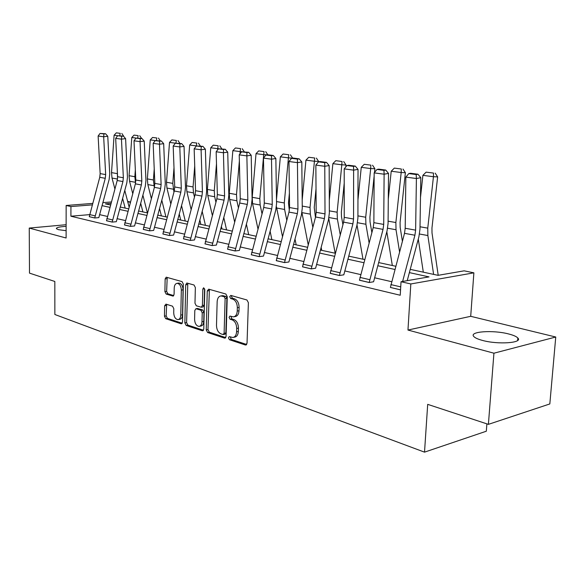 <?xml version="1.0" encoding="UTF-8"?>
<svg xmlns="http://www.w3.org/2000/svg" width="585" height="585" viewBox="0 0 585 585"><rect width="100%" height="100%" fill="white"/><g stroke="black" fill="none" stroke-linecap="round" stroke-linejoin="round"><path stroke-width="0.88" d="M228.457 337.852L229.452 339.731L245.429 345.011L247.031 343.278L248.391 302.686L246.921 299.981L230.79 295.41L229.7 296.683L230.695 298.54L232.75 299.125C235.653 300.397 237.181 303.249 237.342 307.688L237.239 311.044C236.969 314.555 235.675 316.5 233.371 316.873L229.912 316.075L229.079 317.341L230.066 319.213L232.113 319.841C235.002 321.165 236.53 324.039 236.691 328.448L236.581 331.783C236.325 335.205 235.068 337.106 232.815 337.479L229.276 336.616L228.457 337.852M230.322 336.909L231.199 339.388L246.695 344.492M231.631 295.652L231.463 296.398L232.457 298.255L234.512 298.84L232.75 299.125M230.973 316.353L231.828 318.898L233.876 319.527L232.113 319.841M66.12 230.687L58.485 229.678L56.372 228.662C56.233 227.514 59.48 226.746 66.127 226.358M508.65 333.962C513.389 335.168 516.445 336.514 517.827 337.984C523.217 342.978 498.062 344.777 482.435 340.411C477.901 339.198 475.013 337.889 473.77 336.477C468.877 331.49 493.111 329.823 508.65 333.962M555.75 337.018L549.827 403.942L488.402 424.359L493.93 353.201L555.75 337.018L470.706 316.309L473.879 272.837L410.824 283.959L401.039 281.729L429.017 276.895L409.376 272.617M66.127 224.713L29.25 228.077L66.112 238L66.149 205.474L92.613 203.419M488.402 424.359L427.693 404.352L424.52 452.147L54.858 314.496L54.829 281.473L29.491 273.122L29.25 228.077M165.972 304.127L164.641 305.787L164.451 316.192L165.694 318.671L181.138 323.776L182.52 322.116L183.346 284.12L182.052 281.619L166.213 277.18L165.145 278.928L164.904 291.608L166.162 294.072L173.028 296.098L174.089 294.365L174.22 288.017C174.396 285.188 175.368 283.623 177.131 283.323C179.661 283.74 181.065 285.999 181.328 290.101L180.787 315.066C180.611 317.816 179.675 319.337 177.979 319.622C175.412 319.198 173.994 316.924 173.716 312.799L173.803 308.683L172.531 306.182L165.972 304.127M470.706 316.309L407.964 330.05L493.93 353.201M407.964 330.05L410.824 283.959M89.549 214.636L70.917 216.223L400.228 295.249L401.039 281.729M70.917 216.223L70.939 206.564L66.149 205.474M206.242 329.903L207.595 332.514L224.56 338.115L226.088 336.412L227.265 296.661L225.854 294.014L208.735 289.173L207.258 290.95L206.242 329.903L207.982 329.582L209.342 332.192L225.773 337.603M202.337 330.774L186.162 325.435L184.86 322.891L185.708 284.8L186.827 283.016L194.023 285.005L195.353 287.549L194.98 303.22L196.304 305.779L201.284 307.235L202.41 305.465L202.827 289.027L203.638 287.761L204.801 289.59L203.785 329.092L202.337 330.774L203.192 330.62M424.52 452.147L486.318 431.218L486.888 423.862M410.239 269.363L438.048 275.338L464.154 270.833L473.879 272.837M127.64 201.408L130.097 201.913L127.823 202.088M130.075 203.317L130.097 201.913M110.931 203.419L105.373 203.858L110.514 204.962M120.225 207.046L128.568 208.838M138.565 210.988L147.435 212.896M157.731 215.105L167.164 217.13M177.767 219.412L187.814 221.569M198.754 223.923L209.452 226.219M220.742 228.647L232.15 231.097M243.813 233.605L255.989 236.216M268.054 238.812L281.056 241.605M293.546 244.289L307.447 247.28M320.39 250.058L335.278 253.254M348.704 256.142L364.66 259.572M378.605 262.563L395.738 266.248M102.828 202.629L111.326 201.971M92.211 204.889L70.939 206.564M394.882 269.458L377.764 265.729M363.826 262.694L347.885 259.214M334.466 256.296L319.593 253.049M306.657 250.234L292.763 247.206M280.281 244.486L267.286 241.656M255.236 239.024L243.067 236.377M231.411 233.832L220.011 231.353M208.728 228.889L198.037 226.563M187.105 224.179L177.072 221.993M166.469 219.682L157.043 217.627M146.762 215.39L137.892 213.452M127.91 211.28L119.567 209.459M109.863 207.346L102.009 205.635M391.621 281.692L374.554 277.773M360.66 274.584L344.755 270.928M331.373 267.857L316.536 264.449M303.637 261.488L289.78 258.307M277.334 255.448L264.376 252.479M252.354 249.715L240.223 246.928M228.596 244.259L217.225 241.649M205.978 239.068L195.31 236.618M184.414 234.117L174.403 231.821M163.837 229.393L154.433 227.229M144.181 224.881L135.332 222.848M125.38 220.56L117.058 218.651M107.384 216.428L99.552 214.629M94.719 217.978L105.263 178.315L105.666 174.593L103.669 136.766L107.772 136.283L109.731 174.008L109.124 179.573L98.828 217.62L94.719 217.978L89.278 216.699L99.75 177.306L100.152 173.606L98.126 136.02L103.669 136.766L103.933 133.943L105.571 133.753L100.042 133.438L103.933 133.943M112.174 222.088L122.93 181.562L123.355 177.76L121.461 139.142L125.607 138.645L127.45 177.153L126.828 182.842L116.32 221.7L112.174 222.088L106.499 220.75L117.19 180.509L117.6 176.728L115.676 138.367L121.461 139.142L121.702 136.254L123.362 136.064L117.651 135.727L121.702 136.254M130.404 226.373L141.38 184.955L141.819 181.072L140.042 141.621L144.224 141.109L145.95 180.443L145.299 186.249L134.579 225.964L130.404 226.373L124.473 224.976L135.384 183.851L135.808 179.997L134.002 140.809L140.042 141.621L140.268 138.667L141.936 138.47L136.034 138.118L140.268 138.667M149.446 230.848L160.663 188.502L161.116 184.531L159.471 144.217L163.683 143.683L165.284 183.873L164.604 189.811L153.658 230.417L149.446 230.848L143.252 229.393L154.389 187.346L154.835 183.405L153.153 143.369L159.471 144.217L159.668 141.19L161.358 140.985L155.244 140.619L159.668 141.19M169.372 235.528L180.823 192.209L181.299 188.143L179.8 146.93L184.041 146.374L185.496 187.463L184.794 193.533L173.613 235.082L169.372 235.528L162.886 234.007L174.264 191.002L174.725 186.966L173.182 146.045L179.8 146.93L179.975 143.83L181.672 143.618L175.339 143.23L179.975 143.83M190.227 240.435L201.942 196.085L202.432 191.931L201.094 149.775L205.364 149.197L206.659 191.222L205.927 197.438L194.505 239.96L190.227 240.435L183.441 238.841L195.068 194.827L195.551 190.703L194.154 148.846L201.094 149.775L201.24 146.601L202.951 146.374L196.377 145.965L201.24 146.601M212.099 245.576L224.07 200.158L224.581 195.902L223.419 152.751L227.726 152.151L228.837 195.163L228.077 201.518L216.399 245.071L212.099 245.576L204.977 243.901L216.859 198.827L217.364 194.608L216.15 151.778L223.419 152.751L223.536 149.497L225.262 149.263L218.439 148.831L223.536 149.497M235.046 250.972L247.294 204.428L247.828 200.07L246.863 155.881L251.192 155.259L252.113 199.295L251.316 205.81L239.367 250.431L235.046 250.972L227.565 249.21L239.726 203.032L240.252 198.71L239.221 154.864L246.863 155.881L246.95 152.539L248.676 152.297L241.59 151.844L246.95 152.539M259.155 256.639L271.696 208.911L272.252 204.443L271.506 159.171L275.857 158.52L276.559 203.638L275.725 210.315L263.506 256.069L259.155 256.639L251.294 254.789L263.74 207.448L264.288 203.017L263.469 158.104L271.506 159.171L271.55 155.742L273.29 155.486L267.659 154.754L265.919 155.01L271.55 155.742M284.515 262.599L297.363 213.627L297.948 209.05L297.443 162.637L301.816 161.95L302.269 208.209L301.399 215.046L288.888 261.992L284.515 262.599L276.244 260.661L288.99 212.092L289.568 207.551L288.983 161.504L297.443 162.637L297.443 159.105L299.198 158.842L293.268 158.074L291.52 158.338L297.443 159.105M311.235 268.881L324.397 218.6L325.011 213.898L324.777 166.286L329.165 165.57L329.355 213.013L328.434 220.033L315.615 268.23L311.235 268.881L302.518 266.833L315.578 216.977L316.178 212.318L315.856 165.094L324.777 166.286L324.733 162.659L326.488 162.374L320.236 161.57L318.481 161.848L324.733 162.659M339.417 275.506L352.916 223.843L353.559 219.017L353.625 170.14L358.027 169.387L357.91 218.088L356.945 225.298L343.812 274.818L339.417 275.506L330.218 273.349L343.607 222.132L344.236 217.349L344.207 168.882L353.625 170.14L353.53 166.403L355.292 166.111L348.689 165.255L346.934 165.548L353.53 166.403M369.186 282.511L383.036 229.379L383.716 224.421L384.118 174.206L388.52 173.423L388.074 223.448L387.058 230.848L373.588 281.765L369.186 282.511L359.461 280.222L373.201 227.572L373.866 222.658L374.159 172.882L384.118 174.206L383.965 170.359L385.727 170.052L378.751 169.145L376.989 169.453L383.965 170.359M400.549 289.882L390.392 287.44L404.498 233.32L405.193 228.267L405.851 177.109L416.403 178.52L416.184 174.549L417.946 174.228L410.553 173.27L408.791 173.591L416.184 174.549M233.539 337.34L234.57 337.143C236.823 336.77 238.08 334.869 238.344 331.446L236.581 331.783M233.876 319.527C236.764 320.851 238.285 323.71 238.446 328.119L238.344 331.446M234.037 316.756L235.126 316.565C237.437 316.185 238.731 314.24 239.002 310.737L237.239 311.044M234.512 298.84C237.415 300.105 238.951 302.95 239.104 307.388L239.002 310.737M209.393 289.356L207.982 329.582M223.039 334.525L224.106 333.326L225.123 298.511L224.143 296.661L220.962 295.93C218.673 296.31 217.408 298.248 217.152 301.75L216.494 325.362C216.647 329.669 218.132 332.492 220.925 333.838L223.039 334.525M223.448 334.532L225.049 334.225L225.854 332.997L224.106 333.326M222.146 295.739L225.898 296.376L226.885 298.226L225.854 332.997M203.492 330.262L187.887 325.128L186.162 325.435M187.807 283.25L186.593 322.584L187.887 325.128M201.459 307.213L203.032 306.95L204.158 305.18L204.574 288.763L202.827 289.027M194.593 319.381C194.871 323.622 196.363 325.962 199.061 326.401C200.83 326.101 201.81 324.551 202 321.757L202.227 312.792L200.882 310.211L195.917 308.734L194.805 310.489L194.593 319.381M199.558 326.306L200.794 326.086C202.564 325.786 203.551 324.244 203.741 321.45L202 321.757M197.481 308.478L202.629 309.918L203.968 312.492L203.741 321.45M178.418 319.549L179.705 319.33C181.401 319.037 182.345 317.516 182.52 314.774L180.787 315.066M178.491 283.125L178.864 283.074C181.401 283.491 182.798 285.743 183.061 289.838L182.52 314.774M167.208 277.414L166.63 291.352L167.88 293.816L173.774 295.593M166.652 304.339L166.169 315.907L167.412 318.379L182.235 323.264M438.209 275.308L432.015 232.991L431.957 228.077L437.638 176.867L433.441 176.714L427.759 228.135L427.862 235.536L433.609 274.387M418.282 239.082L423.313 272.171M433.492 173.08L426.114 172.144L433.492 173.08L433.441 176.714L422.897 175.346L420.483 197.474M422.897 175.346L426.114 172.144M435.174 173.145L437.638 176.867M402.619 281.458L414.911 235.236L415.621 230.139L416.403 178.52L420.805 177.694L419.979 229.115L418.911 236.728L407.233 280.661M420.805 177.694L417.946 174.228M408.791 173.591L405.851 177.109M402.385 241.261L400.169 227.287L400.074 222.497L405.39 172.685L401.178 172.524L395.869 222.534L396.023 229.744L399.562 251.872M386.817 231.77L392.33 265.517M401.303 168.992L394.327 168.107L401.303 168.992L401.178 172.524L391.219 171.229L388.294 199.141M391.219 171.229L394.327 168.107M402.985 169.065L405.39 172.685M371.863 232.596L370.049 221.89L369.917 217.225L374.137 176.136M374.517 172.443L374.897 168.736L370.685 168.56L365.705 217.24L365.91 224.26L369.106 242.929M357.025 225.006L362.992 259.214M370.861 165.138L364.258 164.297L370.861 165.138L370.685 168.56L361.259 167.332L357.954 200.033M361.259 167.332L364.258 164.297M372.55 165.211L374.897 168.736M388.52 173.423L385.727 170.052M376.989 169.453L374.159 172.882M358.027 169.387L355.292 166.111M346.934 165.548L344.207 168.882M342.927 224.677L341.501 216.779L341.34 212.231L344.214 183.207M345.83 166.893L346.02 164.992L341.801 164.802L337.135 212.223L337.384 219.068L340.229 234.746M328.77 218.629L335.168 253.232M342.035 161.482L335.783 160.685L342.035 161.482L341.801 164.802L332.872 163.646L329.304 200.311M332.872 163.646L335.783 160.685M343.724 161.562L346.02 164.992M329.165 165.57L326.488 162.374M318.481 161.848L315.856 165.094M321.713 250.343L321.136 247.28M315.461 217.408L314.233 207.492L316.017 188.794M318.591 161.826L318.628 161.438L314.423 161.248L310.035 207.463L310.321 214.147L312.829 227.229M301.933 212.582L308.171 244.603M314.701 158.016L308.763 157.263L314.701 158.016L314.423 161.248L305.94 160.144L302.189 200.107M305.94 160.144L308.763 157.263M316.39 158.096L318.628 161.438M301.816 161.95L299.198 158.842M291.52 158.338L288.983 161.504M296.171 244.852L294.986 238.907M289.334 210.534L288.478 202.988L289.385 193.167M292.61 158.169L288.42 157.862L284.295 202.944L284.61 209.467L286.789 220.282M276.412 206.659L282.445 236.442M288.741 154.725L283.096 154.009L288.741 154.725L288.42 157.862L280.361 156.817L276.493 199.522M280.361 156.817L283.096 154.009M290.423 154.806L292.617 158.067M275.857 158.52L273.29 155.486M265.919 155.01L263.469 158.104M271.857 239.631L270.102 231.199M264.296 203.324L264.171 196.553M267.177 154.828L263.696 154.652L259.813 198.651L260.164 205.013L262.014 213.847M264.054 151.588L258.687 150.908L264.054 151.588L263.696 154.652L256.025 153.658L252.215 197.313L252.574 203.631L257.956 228.918M256.025 153.658L258.687 150.908M265.729 151.683L267.82 154.776M251.192 155.259L248.676 152.297M241.59 151.844L239.221 154.864M248.683 234.651L246.387 224.062M242.519 151.712L240.157 151.595L239.96 153.928M239.367 160.897L236.494 194.556L236.874 200.779L238.424 207.858M243.945 233.115L244.062 233.656M240.552 148.612L235.433 147.961L240.552 148.612L240.157 151.595L232.852 150.645L229.261 193.284L229.649 199.463L234.622 221.949M232.852 150.645L235.433 147.961M242.219 148.7L244.267 151.727M227.726 152.151L225.262 149.263M218.439 148.831L216.15 151.778M226.57 229.898L223.77 217.452M219.075 148.751L217.73 148.678L217.627 149.877M216.487 163.727L214.271 190.651L214.673 196.736L215.931 202.278M221.379 226.3L221.971 228.911M218.154 145.767L213.269 145.153L218.154 145.767L217.73 148.678L210.761 147.771L207.368 189.445L207.777 195.478L212.362 215.477M210.761 147.771L213.269 145.153M219.814 145.862L221.81 148.817M205.364 149.197L202.951 146.374M196.377 145.965L194.154 148.846M205.445 225.357L202.169 211.295M196.743 145.921L196.311 146.06M194.725 165.957L193.057 186.929L193.481 192.882L194.461 197.05M199.829 219.945L200.867 224.377M196.779 143.062L192.114 142.469L196.779 143.062L196.326 145.899L189.672 145.029L186.461 185.774L186.893 191.683L191.105 209.445M189.672 145.029L192.114 142.469M198.425 143.157L200.384 146.038M184.041 146.374L181.672 143.618M175.339 143.23L173.182 146.045M185.248 221.02L181.533 205.54M174.001 167.668L172.787 183.376L173.95 192.151M179.237 214.015L180.692 220.04M175.573 143.201L169.518 142.411L166.484 182.264L166.937 188.048L170.783 203.814M176.356 140.473L171.895 139.903L176.356 140.473L175.888 143.157M169.518 142.411L171.895 139.903M177.994 140.568L179.917 143.383M163.683 143.683L161.358 140.985M155.244 140.619L153.153 143.369M165.913 216.867L161.789 200.165M154.228 168.941L153.409 179.968L154.338 187.544M159.537 208.45L161.387 215.894M155.478 140.59L150.243 139.903L147.369 178.908L147.844 184.575L151.347 198.542M156.824 137.994L152.561 137.453L156.824 137.994L156.37 140.48M150.243 139.903L152.561 137.453M158.455 138.089L160.341 140.853M144.224 141.109L141.936 138.47M136.034 138.118L134.002 140.809M147.398 212.889L142.886 195.119M135.34 169.855L134.85 176.714L135.552 183.156M140.678 203.236L142.894 211.916M136.268 138.089L131.786 137.504L129.066 175.697L129.556 181.24L132.729 193.584M138.133 135.625L134.053 135.106L138.133 135.625L137.68 137.921M131.786 137.504L134.053 135.106M139.749 135.72L141.599 138.426M125.607 138.645L123.362 136.064M117.651 135.727L115.676 138.367M129.088 206.951L124.773 190.374M117.285 170.454L117.512 178.878M122.601 198.322L125.161 208.106M117.885 135.698L114.104 135.208L111.523 172.619L112.02 178.052L114.887 188.926M120.225 133.351L116.313 132.853L120.225 133.351L119.757 135.596M114.104 135.208L116.313 132.853M121.826 133.453L123.691 136.173M107.772 136.283L105.571 133.753M100.042 133.438L98.126 136.02M231.199 339.388L229.452 339.731M232.457 298.255L230.695 298.54M231.828 318.898L230.066 319.213M238.446 328.119L236.691 328.448M239.104 307.388L237.342 307.688M246.431 344.806L245.429 345.011M209.013 290.679L207.258 290.95M225.488 337.933L224.56 338.115M209.342 332.192L207.595 332.514M226.885 298.226L225.123 298.511M225.898 296.376L224.143 296.661M223.77 295.769L222.015 296.054M186.593 322.584L184.86 322.891M187.449 284.544L185.708 284.8M204.158 305.18L202.41 305.465M203.968 312.492L202.227 312.792M202.629 309.918L200.882 310.211M197.979 308.485L196.238 308.778M183.061 289.838L181.328 290.101M173.438 295.952L172.736 296.061M167.88 293.816L166.162 294.072M166.63 291.352L164.904 291.608M166.871 278.687L165.145 278.928M181.928 323.637L181.138 323.776M167.412 318.379L165.694 318.671M166.169 315.907L164.451 316.192M166.367 305.509L164.641 305.787M427.759 228.135L420.015 226.775M427.862 235.536L419.503 234.015M390.392 287.44L400.549 289.831M404.498 233.32L414.911 235.236M405.193 228.267L415.621 230.139M390.853 284.581L400.732 286.877M395.869 222.534L388.089 221.167M396.023 229.744L387.636 228.216M365.705 217.24L357.918 215.872M365.91 224.26L357.508 222.731M359.468 280.171L369.186 282.46M373.201 227.572L383.036 229.379M373.866 222.658L383.716 224.421M359.907 277.385L369.64 279.652M330.218 273.297L339.417 275.462M343.607 222.132L352.916 223.843M344.236 217.349L353.559 219.017M330.642 270.584L339.848 272.727M337.135 212.223L329.34 210.856M337.384 219.068L328.975 217.54M302.518 266.789L311.235 268.837M315.578 216.977L324.397 218.6M316.178 212.318L325.011 213.898M302.928 264.149L311.644 266.175M310.035 207.463L302.255 206.095M310.321 214.147L301.94 212.618M276.244 260.61L284.515 262.555M288.99 212.092L297.363 213.627M289.568 207.551L297.948 209.05M276.639 258.036L284.917 259.959M284.295 202.944L276.529 201.584M284.61 209.467L276.647 208.019M251.294 254.746L259.155 256.596M263.74 207.448L271.696 208.911M264.288 203.017L272.252 204.443M251.674 252.237L259.535 254.065M259.813 198.651L252.215 197.313M260.164 205.013L252.574 203.631M227.565 249.166L235.046 250.928M239.726 203.032L247.294 204.428M240.252 198.71L247.828 200.07M227.931 246.724L235.411 248.457M236.494 194.556L229.261 193.284M236.874 200.779L229.649 199.463M204.977 243.857L212.099 245.532M216.859 198.827L224.07 200.158M217.364 194.608L224.581 195.902M205.328 241.466L212.45 243.126M214.271 190.651L207.368 189.445M214.673 196.736L207.777 195.478M183.441 238.797L190.227 240.391M195.068 194.827L201.942 196.085M195.551 190.703L202.432 191.931M183.778 236.457L190.571 238.036M193.057 186.929L186.461 185.774M193.481 192.882L186.893 191.683M162.886 233.963L169.372 235.492M174.264 191.002L180.823 192.209M174.725 186.966L181.299 188.143M163.215 231.682L169.701 233.188M172.787 183.376L166.484 182.264M173.24 189.196L166.937 188.048M143.252 229.349L149.446 230.804M154.389 187.346L160.663 188.502M154.835 183.405L161.116 184.531M143.566 227.119L149.767 228.559M153.409 179.968L147.369 178.908M153.87 185.672L147.844 184.575M124.473 224.933L130.404 226.329M135.384 183.851L141.38 184.955M135.808 179.997L141.819 181.072M124.78 222.753L130.711 224.128M134.85 176.714L129.066 175.697M135.332 182.293L129.556 181.24M106.499 220.713L112.174 222.044M117.19 180.509L122.93 181.562M117.6 176.728L123.355 177.76M106.799 218.571L112.474 219.894M117.066 173.591L111.523 172.619M117.49 179.047L112.02 178.052M89.278 216.662L94.719 217.942M99.75 177.306L105.263 178.315M100.152 173.606L105.666 174.593M89.563 214.571L95.011 215.836M517.827 337.984L517.623 340.499M222.724 295.652L220.962 295.93M197.657 308.449L195.917 308.734M178.864 283.074L177.131 283.323"/></g></svg>
